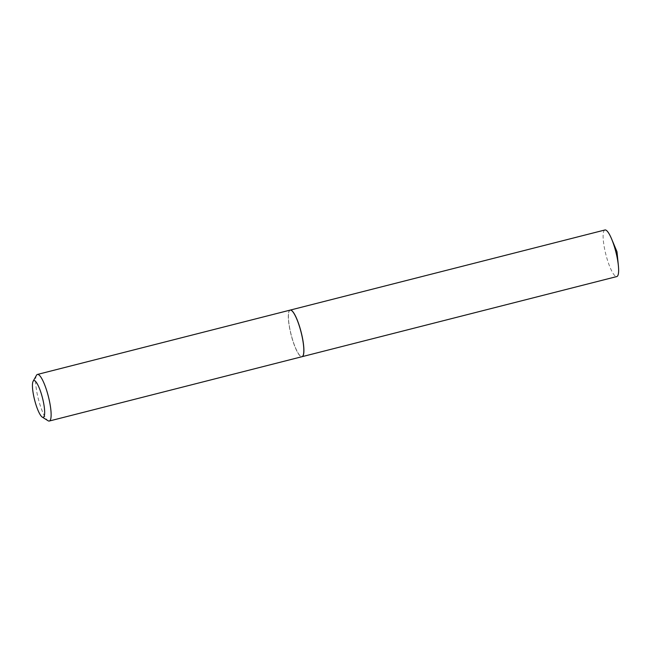 <?xml version="1.0" encoding="UTF-8"?>
<svg xmlns="http://www.w3.org/2000/svg" width="651" height="651" viewBox="0 0 651 651"><rect width="100%" height="100%" fill="white"/><g stroke="black" fill="none" stroke-linecap="round" stroke-linejoin="round"><path stroke-width="0.49" stroke-dasharray="3.25 2.44" d="M604.95 229.974A24.038 5.159 -104.3 0 0 605.039 251.001A24.038 5.159 -104.3 0 0 616.806 276.561M290.175 310.104A24.038 5.159 -104.3 0 0 290.297 331.123A24.038 5.159 -104.3 0 0 302.031 356.691M36.48 375.285A24.038 5.159 -104.3 0 0 38.368 399.006A24.038 5.159 -104.3 0 0 48.052 420.741M290.134 310.112A24.038 5.159 -104.3 0 0 290.623 332.913A24.038 5.159 -104.3 0 0 301.169 356.626A24.038 5.159 -104.3 0 0 301.991 356.699M291.428 310.429A23.957 5.143 -104.3 0 0 291.054 310.25A23.957 5.143 -104.3 0 0 290.322 331.131A23.957 5.143 -104.3 0 0 301.226 356.528A23.957 5.143 -104.3 0 0 302.975 355.804"/><path stroke-width="0.98" d="M302.031 356.691A24.038 5.159 -104.3 0 0 302.072 356.683L616.806 276.561A24.038 5.159 -104.3 0 0 618.369 265.535A24.038 5.159 -104.3 0 0 616.717 255.534A24.038 5.159 -104.3 0 0 611.59 238.909A24.038 5.159 -104.3 0 0 604.95 229.974L290.208 310.096A24.038 5.159 -104.3 0 0 290.175 310.104M302.072 356.683A24.038 5.159 -104.3 0 0 301.983 335.656A24.038 5.159 -104.3 0 0 290.208 310.096M34.527 380.664A18.944 4.069 -104.3 0 0 33.12 381.274A18.944 4.069 -104.3 0 0 34.609 399.966A18.944 4.069 -104.3 0 0 42.242 417.088A18.944 4.069 -104.3 0 0 42.575 417.258A18.944 4.069 -104.3 0 0 43.153 400.747A18.944 4.069 -104.3 0 0 34.527 380.664M42.242 417.088L48.052 420.741A24.038 5.159 -104.3 0 0 48.475 420.953A24.038 5.159 -104.3 0 0 49.297 421.026A24.038 5.159 -104.3 0 0 48.809 398.233A24.038 5.159 -104.3 0 0 38.263 374.512A24.038 5.159 -104.3 0 0 37.441 374.439A24.038 5.159 -104.3 0 0 36.48 375.285L33.12 381.274M49.297 421.026L301.991 356.699A24.038 5.159 -104.3 0 0 302.951 355.853A24.038 5.159 -104.3 0 0 301.063 332.132A24.038 5.159 -104.3 0 0 291.379 310.405A24.038 5.159 -104.3 0 0 290.956 310.185A24.038 5.159 -104.3 0 0 290.134 310.112L37.441 374.439M302.975 355.804A23.957 5.143 -104.3 0 0 303 355.755A23.957 5.143 -104.3 0 0 301.128 332.116A23.957 5.143 -104.3 0 0 291.469 310.462A23.957 5.143 -104.3 0 0 291.428 310.429M618.369 265.535L616.977 251.717L611.59 238.909"/></g></svg>

